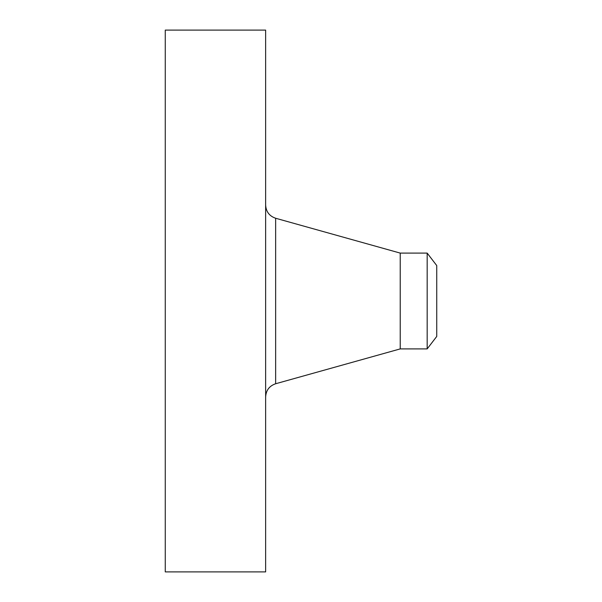 <?xml version="1.0" encoding="UTF-8"?>
<svg xmlns="http://www.w3.org/2000/svg" width="602" height="602" viewBox="0 0 602 602"><rect width="100%" height="100%" fill="white"/><g stroke="black" fill="none" stroke-linecap="round" stroke-linejoin="round"><path stroke-width="0.9" d="M165.264 571.9L165.264 30.1L265.64 30.1L265.64 571.9L165.264 571.9M427.172 348.904L427.172 253.096L436.736 265.557L436.736 336.443L427.172 348.904L400.225 348.904L400.225 253.096L275.641 218.248C269.365 216.088 266.031 211.693 265.64 205.071M400.225 348.904L275.641 383.752L275.641 218.248M275.641 383.752C269.365 385.912 266.031 390.307 265.64 396.929M427.172 253.096L400.225 253.096"/></g></svg>
